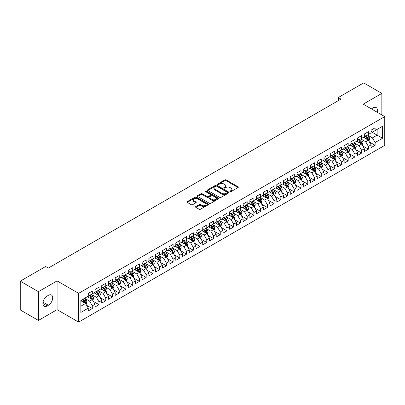 <?xml version="1.0" encoding="UTF-8"?>
<svg xmlns="http://www.w3.org/2000/svg" width="405" height="405" viewBox="0 0 405 405"><rect width="100%" height="100%" fill="white"/><g stroke="black" fill="none" stroke-linecap="round" stroke-linejoin="round"><path stroke-width="0.61" d="M230.096 191.606A0.653 0.38 0 0 0 231.017 191.606L238.044 187.55A0.937 0.542 0 0 0 238.317 187.171A0.937 0.542 0 0 0 238.044 186.786L226.147 179.921A0.937 0.542 0 0 0 224.821 179.921L217.799 183.976A0.653 0.38 0 0 0 217.606 184.24A0.653 0.38 0 0 0 217.799 184.508A0.653 0.38 0 0 0 218.725 184.508L219.631 183.981A2.992 1.726 0 0 1 223.864 183.981L224.856 184.553A2.992 1.726 0 0 1 225.732 185.779A2.992 1.726 0 0 1 224.856 186.999L223.945 187.525A0.653 0.38 0 0 0 223.757 187.788A0.653 0.38 0 0 0 223.945 188.057A0.653 0.38 0 0 0 224.871 188.057L225.782 187.53A2.992 1.726 0 0 1 230.01 187.53L231.002 188.107A2.992 1.726 0 0 1 231.878 189.327A2.992 1.726 0 0 1 231.002 190.547L230.096 191.074A0.653 0.38 0 0 0 229.903 191.337A0.653 0.38 0 0 0 230.096 191.606L230.096 191.074M195.807 206.555A0.937 0.542 0 0 0 195.534 206.935A0.937 0.542 0 0 0 195.807 207.319L199.144 209.243A0.937 0.542 0 0 0 200.465 209.243L208.266 204.743A0.937 0.542 0 0 0 208.54 204.363A0.937 0.542 0 0 0 208.266 203.978L196.369 197.108A0.937 0.542 0 0 0 195.048 197.108L187.247 201.614A0.937 0.542 0 0 0 186.973 201.994A0.937 0.542 0 0 0 187.247 202.378L191.276 204.702A0.937 0.542 0 0 0 192.603 204.702L195.939 202.778A0.937 0.542 0 0 0 196.212 202.394A0.937 0.542 0 0 0 195.939 202.014L193.939 200.86A2.501 1.443 0 0 1 193.205 199.837A2.501 1.443 0 0 1 194.749 198.506A2.501 1.443 0 0 1 197.473 198.82L205.31 203.34A2.501 1.443 0 0 1 206.039 204.363A2.501 1.443 0 0 1 204.495 205.694A2.501 1.443 0 0 1 201.771 205.381L200.465 204.626A0.937 0.542 0 0 0 199.144 204.626L195.807 206.555L195.807 207.319M38.429 291.666L38.429 320.436L57.085 309.663L57.085 280.898L38.429 291.666L20.25 281.166L45.638 266.51L48.332 268.064L340.98 99.103L338.286 97.549L338.286 100.663M57.085 280.898L78.631 293.336L384.75 116.599L384.75 145.37L78.631 322.107L78.631 293.336M381.854 114.929L381.854 93.393L363.204 104.161L384.75 116.599M381.854 93.393L363.675 82.893L338.286 97.549M219.702 197.377A0.937 0.542 0 0 0 221.024 197.377L228.82 192.876A0.937 0.542 0 0 0 229.093 192.491A0.937 0.542 0 0 0 228.82 192.112L216.923 185.242A0.937 0.542 0 0 0 215.602 185.242L207.8 189.748A0.937 0.542 0 0 0 207.527 190.127A0.937 0.542 0 0 0 207.8 190.507L219.702 197.377M205.786 191.747A0.653 0.38 0 0 1 206.449 191.838L206.449 191.064L218.543 198.045A0.937 0.542 0 0 1 218.816 198.43A0.937 0.542 0 0 1 218.543 198.809L210.742 203.31A0.937 0.542 0 0 1 209.42 203.31L197.524 196.445L197.524 195.681A0.937 0.542 0 0 0 197.25 196.06A0.937 0.542 0 0 0 197.524 196.445M197.524 195.681L200.865 193.752A0.937 0.542 0 0 1 202.186 193.752L207.011 196.536A0.937 0.542 0 0 0 208.332 196.536L210.544 195.261A0.937 0.542 0 0 0 210.818 194.876A0.937 0.542 0 0 0 210.544 194.496L205.522 191.595A0.653 0.38 0 0 1 205.33 191.327A0.653 0.38 0 0 1 205.735 190.983A0.653 0.38 0 0 1 206.449 191.064M371.081 131.645L377.141 135.143L377.141 129.392L382.528 126.279L375.121 130.557L375.121 127.798L371.081 130.132L371.081 132.891L368.388 134.445L368.388 131.686L364.348 134.02L364.348 136.779L361.655 138.333L361.655 135.574L357.615 137.908L357.615 140.667L354.922 142.221L354.922 139.462L350.877 141.796L350.877 144.555L348.184 146.109L348.184 143.35L344.144 145.678L344.144 148.443L341.45 149.997L341.45 147.238L337.411 149.566L337.411 152.331L334.717 153.885L334.717 151.126L330.677 153.454L330.677 156.219L327.984 157.773L327.984 155.014L323.944 157.343L323.944 160.107L321.251 161.661L321.251 158.897L317.211 161.231L317.211 163.99L314.518 165.549L314.518 162.785L310.478 165.119L310.478 167.878L307.785 169.437L307.785 166.673L303.745 169.006L303.745 171.766L301.047 173.325L301.047 170.561L297.007 172.894L297.007 175.654L294.313 177.213L294.313 174.449L290.274 176.782L290.274 179.542L287.58 181.096L287.58 178.337L283.541 180.67L283.541 183.43L280.847 184.984L280.847 182.225L276.807 184.558L276.807 187.318L274.114 188.872L274.114 186.113L270.074 188.446L270.074 191.206L267.381 192.76L267.381 190.001L263.341 192.334L263.341 195.094L260.648 196.648L260.648 193.889L256.608 196.222L256.608 198.982L253.915 200.536L253.915 197.777L249.87 200.11L249.87 202.87L247.177 204.424L247.177 201.665L243.137 203.998L243.137 206.758L240.443 208.312L240.443 205.553L236.404 207.886L236.404 210.646L233.71 212.2L233.71 209.441L229.67 211.774L229.67 214.534L226.977 216.088L226.977 213.329L222.937 215.657L222.937 218.422L220.244 219.976L220.244 217.217L216.204 219.545L216.204 222.31L213.511 223.864L213.511 221.105L209.471 223.433L209.471 226.198L206.778 227.752L206.778 224.993L202.738 227.321L202.738 230.086L200.045 231.64L200.045 228.876L196 231.209L196 233.969L193.306 235.528L193.306 232.764L189.267 235.097L189.267 237.856L186.573 239.416L186.573 236.652L182.534 238.985L182.534 241.744L179.84 243.304L179.84 240.54L175.8 242.873L175.8 245.632L173.107 247.192L173.107 244.428L169.067 246.761L169.067 249.52L166.374 251.075L166.374 248.316L162.334 250.649L162.334 253.409L159.641 254.963L159.641 252.204L155.601 254.537L155.601 257.296L152.908 258.851L152.908 256.092L148.868 258.425L148.868 261.184L146.17 262.739L146.17 259.98L142.13 262.313L142.13 265.072L139.436 266.627L139.436 263.868L135.397 266.201L135.397 268.96L132.703 270.515L132.703 267.756L128.663 270.089L128.663 272.849L125.97 274.403L125.97 271.644L121.93 273.977L121.93 276.736L119.237 278.291L119.237 275.532L115.197 277.865L115.197 280.625L112.504 282.179L112.504 279.42L108.464 281.753L108.464 284.512L105.771 286.067L105.771 283.308L101.731 285.636L101.731 288.4L99.038 289.955L99.038 287.196L94.993 289.524L94.993 292.288L92.299 293.843L92.299 291.084L88.26 293.412L88.26 296.176L80.853 300.449L80.853 312.427L88.26 308.149L85.566 303.482L80.853 300.763M382.528 126.279L382.528 138.257L375.121 142.53L372.428 137.867L367.543 135.047M369.431 142.008L375.121 145.294L375.121 142.53M375.121 145.294L371.081 147.623L371.081 144.863L368.388 146.418L365.695 141.755L360.809 138.935M362.698 145.896L368.388 149.182L368.388 146.418M368.388 149.182L364.348 151.51L364.348 148.751L361.655 150.306L358.962 145.643L354.076 142.823M355.965 149.784L361.655 153.07L361.655 150.306M361.655 153.07L357.615 155.398L357.615 152.639L354.922 154.194L352.223 149.531L347.343 146.711M349.231 153.672L354.922 156.958L354.922 154.194M354.922 156.958L350.877 159.286L350.877 156.527L348.184 158.082L345.49 153.419L340.61 150.599M342.493 157.56L348.184 160.846L348.184 158.082M348.184 160.846L344.144 163.174L344.144 160.415L341.45 161.97L338.757 157.307L333.877 154.487M335.76 161.448L341.45 164.729L341.45 161.97M341.45 164.729L337.411 167.062L337.411 164.303L334.717 165.858L332.024 161.195L327.144 158.375M329.027 165.331L334.717 168.617L334.717 165.858M334.717 168.617L330.677 170.951L330.677 168.191L327.984 169.746L325.291 165.083L320.411 162.263M322.294 169.219L327.984 172.505L327.984 169.746M327.984 172.505L323.944 174.839L323.944 172.079L321.251 173.634L318.558 168.966L313.673 166.151M315.561 173.107L321.251 176.393L321.251 173.634M321.251 176.393L317.211 178.727L317.211 175.967L314.518 177.522L311.825 172.854L306.939 170.039M308.828 176.995L314.518 180.281L314.518 177.522M314.518 180.281L310.478 182.614L310.478 179.855L307.785 181.41L305.092 176.742L300.206 173.927M302.095 180.883L307.785 184.169L307.785 181.41M307.785 184.169L303.745 186.502L303.745 183.743L301.047 185.298L298.353 180.63L293.473 177.815M295.361 184.771L301.047 188.057L301.047 185.298M301.047 188.057L297.007 190.39L297.007 187.631L294.313 189.186L291.62 184.518L286.74 181.698M288.623 188.659L294.313 191.945L294.313 189.186M294.313 191.945L290.274 194.278L290.274 191.519L287.58 193.074L284.887 188.406L280.007 185.586M281.89 192.547L287.58 195.833L287.58 193.074M287.58 195.833L283.541 198.166L283.541 195.407L280.847 196.962L278.154 192.294L273.274 189.474M275.157 196.435L280.847 199.721L280.847 196.962M280.847 199.721L276.807 202.054L276.807 199.29L274.114 200.85L271.421 196.182L266.541 193.362M268.424 200.323L274.114 203.609L274.114 200.85M274.114 203.609L270.074 205.942L270.074 203.178L267.381 204.738L264.688 200.07L259.802 197.25M261.691 204.211L267.381 207.497L267.381 204.738M267.381 207.497L263.341 209.831L263.341 207.066L260.648 208.626L257.955 203.958L253.069 201.138M254.958 208.099L260.648 211.385L260.648 208.626M260.648 211.385L256.608 213.719L256.608 210.954L253.915 212.509L251.216 207.846L246.336 205.026M248.224 211.987L253.915 215.273L253.915 212.509M253.915 215.273L249.87 217.601L249.87 214.842L247.177 216.397L244.483 211.734L239.603 208.914M241.486 215.875L247.177 219.161L247.177 216.397M247.177 219.161L243.137 221.489L243.137 218.73L240.443 220.285L237.75 215.622L232.87 212.802M234.753 219.763L240.443 223.049L240.443 220.285M240.443 223.049L236.404 225.377L236.404 222.618L233.71 224.173L231.017 219.51L226.137 216.69M228.02 223.651L233.71 226.937L233.71 224.173M233.71 226.937L229.67 229.265L229.67 226.506L226.977 228.061L224.284 223.398L219.404 220.578M221.287 227.539L226.977 230.82L226.977 228.061M226.977 230.82L222.937 233.153L222.937 230.394L220.244 231.949L217.551 227.286L212.665 224.466M214.554 231.427L220.244 234.708L220.244 231.949M220.244 234.708L216.204 237.041L216.204 234.282L213.511 235.837L210.818 231.174L205.932 228.354M207.821 235.31L213.511 238.596L213.511 235.837M213.511 238.596L209.471 240.929L209.471 238.17L206.778 239.725L204.085 235.062L199.199 232.242M201.088 239.198L206.778 242.484L206.778 239.725M206.778 242.484L202.738 244.817L202.738 242.058L200.045 243.613L197.346 238.945L192.466 236.13M194.354 243.086L200.045 246.372L200.045 243.613M200.045 246.372L196 248.705L196 245.946L193.306 247.501L190.613 242.833L185.733 240.018M187.616 246.974L193.306 250.26L193.306 247.501M193.306 250.26L189.267 252.593L189.267 249.834L186.573 251.389L183.88 246.721L179 243.906M180.883 250.862L186.573 254.148L186.573 251.389M186.573 254.148L182.534 256.481L182.534 253.722L179.84 255.277L177.147 250.609L172.267 247.794M174.15 254.75L179.84 258.036L179.84 255.277M179.84 258.036L175.8 260.369L175.8 257.61L173.107 259.165L170.414 254.497L165.534 251.677M167.417 258.638L173.107 261.924L173.107 259.165M173.107 261.924L169.067 264.257L169.067 261.498L166.374 263.053L163.681 258.385L158.795 255.565M160.684 262.526L166.374 265.812L166.374 263.053M166.374 265.812L162.334 268.145L162.334 265.386L159.641 266.941L156.948 262.273L152.062 259.453M153.951 266.414L159.641 269.7L159.641 266.941M159.641 269.7L155.601 272.033L155.601 269.269L152.908 270.829L150.215 266.161L145.329 263.341M147.218 270.302L152.908 273.588L152.908 270.829M152.908 273.588L148.868 275.921L148.868 273.157L146.17 274.717L143.476 270.049L138.596 267.229M140.484 274.19L146.17 277.476L146.17 274.717M146.17 277.476L142.13 279.809L142.13 277.045L139.436 278.605L136.743 273.937L131.863 271.117M133.746 278.078L139.436 281.364L139.436 278.605M139.436 281.364L135.397 283.697L135.397 280.933L132.703 282.488L130.01 277.825L125.13 275.005M127.013 281.966L132.703 285.252L132.703 282.488M132.703 285.252L128.663 287.58L128.663 284.821L125.97 286.375L123.277 281.713L118.397 278.893M120.28 285.854L125.97 289.14L125.97 286.375M125.97 289.14L121.93 291.468L121.93 288.709L119.237 290.264L116.544 285.601L111.664 282.781M113.547 289.742L119.237 293.028L119.237 290.264M119.237 293.028L115.197 295.356L115.197 292.597L112.504 294.151L109.811 289.489L104.925 286.669M106.814 293.63L112.504 296.916L112.504 294.151M112.504 296.916L108.464 299.244L108.464 296.485L105.771 298.039L103.078 293.377L98.192 290.557M100.081 297.518L105.771 300.799L105.771 298.039M105.771 300.799L101.731 303.132L101.731 300.373L99.038 301.927L96.339 297.265L91.459 294.445M93.347 301.406L99.038 304.687L99.038 301.927M99.038 304.687L94.993 307.02L94.993 304.261L92.299 305.815L89.606 301.153L84.726 298.333M86.609 305.289L92.299 308.575L92.299 305.815M92.299 308.575L88.26 310.908L88.26 308.149M88.26 294.617L89.606 295.397L92.299 293.843M80.853 306.205L85.566 303.482M94.993 290.729L96.339 291.509L99.038 289.955M89.606 301.153L92.299 299.594L87.318 296.718M94.993 304.261L92.299 299.594M101.731 286.846L103.078 287.621L105.771 286.067M96.339 297.265L99.038 295.706L94.051 292.83M101.731 300.373L99.038 295.706M108.464 282.958L109.811 283.733L112.504 282.179M103.078 293.377L105.771 291.823L100.784 288.942M108.464 296.485L105.771 291.823M115.197 279.07L116.544 279.845L119.237 278.291M109.811 289.489L112.504 287.935L107.517 285.054M115.197 292.597L112.504 287.935M121.93 275.182L123.277 275.957L125.97 274.403M116.544 285.601L119.237 284.047L114.256 281.166M121.93 288.709L119.237 284.047M128.663 271.294L130.01 272.069L132.703 270.515M123.277 281.713L125.97 280.159L120.989 277.278M128.663 284.821L125.97 280.159M135.397 267.406L136.743 268.181L139.436 266.627M130.01 277.825L132.703 276.271L127.722 273.39M135.397 280.933L132.703 276.271M142.13 263.518L143.476 264.293L146.17 262.739M136.743 273.937L139.436 272.383L134.455 269.507M142.13 277.045L139.436 272.383M148.868 259.63L150.215 260.41L152.908 258.851M143.476 270.049L146.17 268.495L141.188 265.619M148.868 273.157L146.17 268.495M155.601 255.742L156.948 256.522L159.641 254.963M150.215 266.161L152.908 264.607L147.921 261.731M155.601 269.269L152.908 264.607M162.334 251.854L163.681 252.634L166.374 251.075M156.948 262.273L159.641 260.719L154.654 257.843M162.334 265.386L159.641 260.719M169.067 247.966L170.414 248.746L173.107 247.192M163.681 258.385L166.374 256.831L161.393 253.955M169.067 261.498L166.374 256.831M175.8 244.078L177.147 244.858L179.84 243.304M170.414 254.497L173.107 252.943L168.126 250.067M175.8 257.61L173.107 252.943M182.534 240.19L183.88 240.97L186.573 239.416M177.147 250.609L179.84 249.055L174.859 246.179M182.534 253.722L179.84 249.055M189.267 236.302L190.613 237.082L193.306 235.528M183.88 246.721L186.573 245.167L181.592 242.291M189.267 249.834L186.573 245.167M196 232.414L197.346 233.194L200.045 231.64M190.613 242.833L193.306 241.279L188.325 238.403M196 245.946L193.306 241.279M202.738 228.526L204.085 229.306L206.778 227.752M197.346 238.945L200.045 237.391L195.058 234.515M202.738 242.058L200.045 237.391M209.471 224.638L210.818 225.418L213.511 223.864M204.085 235.062L206.778 233.503L201.791 230.627M209.471 238.17L206.778 233.503M216.204 220.75L217.551 221.53L220.244 219.976M210.818 231.174L213.511 229.615L208.524 226.739M216.204 234.282L213.511 229.615M222.937 216.867L224.284 217.642L226.977 216.088M217.551 227.286L220.244 225.727L215.263 222.851M222.937 230.394L220.244 225.727M229.67 212.979L231.017 213.754L233.71 212.2M224.284 223.398L226.977 221.844L221.996 218.963M229.67 226.506L226.977 221.844M236.404 209.091L237.75 209.866L240.443 208.312M231.017 219.51L233.71 217.956L228.729 215.075M236.404 222.618L233.71 217.956M243.137 205.203L244.483 205.978L247.177 204.424M237.75 215.622L240.443 214.068L235.462 211.187M243.137 218.73L240.443 214.068M249.87 201.315L251.216 202.09L253.915 200.536M244.483 211.734L247.177 210.18L242.195 207.299M249.87 214.842L247.177 210.18M256.608 197.427L257.955 198.202L260.648 196.648M251.216 207.846L253.915 206.292L248.928 203.411M256.608 210.954L253.915 206.292M263.341 193.539L264.688 194.314L267.381 192.76M257.955 203.958L260.648 202.404L255.661 199.528M263.341 207.066L260.648 202.404M270.074 189.651L271.421 190.431L274.114 188.872M264.688 200.07L267.381 198.516L262.394 195.64M270.074 203.178L267.381 198.516M276.807 185.763L278.154 186.543L280.847 184.984M271.421 196.182L274.114 194.628L269.133 191.752M276.807 199.29L274.114 194.628M283.541 181.875L284.887 182.655L287.58 181.096M278.154 192.294L280.847 190.74L275.866 187.864M283.541 195.407L280.847 190.74M290.274 177.987L291.62 178.767L294.313 177.213M284.887 188.406L287.58 186.852L282.599 183.976M290.274 191.519L287.58 186.852M297.007 174.099L298.353 174.879L301.047 173.325M291.62 184.518L294.313 182.964L289.332 180.088M297.007 187.631L294.313 182.964M303.745 170.211L305.092 170.991L307.785 169.437M298.353 180.63L301.047 179.076L296.065 176.2M303.745 183.743L301.047 179.076M310.478 166.323L311.825 167.103L314.518 165.549M305.092 176.742L307.785 175.188L302.798 172.312M310.478 179.855L307.785 175.188M317.211 162.435L318.558 163.215L321.251 161.661M311.825 172.854L314.518 171.3L309.531 168.424M317.211 175.967L314.518 171.3M323.944 158.547L325.291 159.327L327.984 157.773M318.558 168.966L321.251 167.412L316.27 164.536M323.944 172.079L321.251 167.412M330.677 154.659L332.024 155.439L334.717 153.885M325.291 165.083L327.984 163.524L323.003 160.648M330.677 168.191L327.984 163.524M337.411 150.771L338.757 151.551L341.45 149.997M332.024 161.195L334.717 159.636L329.736 156.76M337.411 164.303L334.717 159.636M344.144 146.888L345.49 147.663L348.184 146.109M338.757 157.307L341.45 155.748L336.469 152.872M344.144 160.415L341.45 155.748M350.877 143L352.223 143.775L354.922 142.221M345.49 153.419L348.184 151.865L343.202 148.984M350.877 156.527L348.184 151.865M357.615 139.112L358.962 139.887L361.655 138.333M352.223 149.531L354.922 147.977L349.935 145.096M357.615 152.639L354.922 147.977M364.348 135.224L365.695 135.999L368.388 134.445M358.962 145.643L361.655 144.089L356.668 141.208M364.348 148.751L361.655 144.089M371.081 131.336L372.428 132.111L375.121 130.557M365.695 141.755L368.388 140.201L363.401 137.32M371.081 144.863L368.388 140.201M20.25 281.166L20.25 309.936L38.429 320.436M57.085 309.663L78.631 322.107M372.428 137.867L377.141 135.143L382.528 138.257M377.146 112.21A6.095 3.518 120 0 0 376.149 107.553A6.095 3.518 120 0 0 373.101 107.851L371.886 108.555A6.095 3.518 120 0 0 371.38 108.879M47.188 296.02A6.095 3.518 120 0 0 43.203 301.391A6.095 3.518 120 0 0 44.14 306.271A6.095 3.518 120 0 0 47.188 305.972L48.397 305.274A6.095 3.518 120 0 0 52.377 299.902A6.095 3.518 120 0 0 51.445 295.017A6.095 3.518 120 0 0 48.397 295.321L47.188 296.02M230.354 191.697L231.002 191.327A2.992 1.726 0 0 0 231.878 190.102L231.878 189.327M225.732 185.779L225.732 186.553A2.992 1.726 0 0 1 224.856 187.773L224.208 188.148M238.029 187.561L226.147 180.696A0.937 0.542 0 0 0 224.821 180.696L218.062 184.599M228.81 192.881L216.923 186.022A0.937 0.542 0 0 0 215.602 186.022L207.816 190.517M227.17 192.76A0.653 0.38 0 0 0 227.362 192.491A0.653 0.38 0 0 0 227.17 192.228L216.726 186.199A0.653 0.38 0 0 0 215.799 186.199L214.842 186.751A2.992 1.726 0 0 0 213.967 187.971A2.992 1.726 0 0 0 214.842 189.191L221.981 193.312A2.992 1.726 0 0 0 226.213 193.312L227.17 192.76L227.17 193.539A0.653 0.38 0 0 0 227.362 193.271L227.362 192.491M213.967 187.971L213.967 188.75A2.992 1.726 0 0 0 214.842 189.97L214.842 189.191M227.17 193.539L226.213 194.091A2.992 1.726 0 0 1 221.981 194.091L214.842 189.97M197.539 196.45L200.865 194.532L200.865 193.752M210.818 194.876L210.818 195.655A0.937 0.542 0 0 1 210.544 196.035L208.332 197.316A0.937 0.542 0 0 1 207.011 197.316L202.186 194.532A0.937 0.542 0 0 0 200.865 194.532M206.449 191.838L218.533 198.815M212.017 199.427A2.501 1.443 0 0 0 214.741 199.741A2.501 1.443 0 0 0 216.285 198.41A2.501 1.443 0 0 0 215.551 197.387L212.792 195.792A0.937 0.542 0 0 0 211.471 195.792L209.258 197.073A0.937 0.542 0 0 0 208.985 197.453A0.937 0.542 0 0 0 209.258 197.837L212.017 199.427L212.017 200.207A2.501 1.443 0 0 0 214.741 200.521A2.501 1.443 0 0 0 216.285 199.184L216.285 198.41M208.985 197.453L208.985 198.232A0.937 0.542 0 0 0 209.258 198.612L209.258 197.837M212.017 200.207L209.258 198.612M206.039 204.363L206.039 205.138A2.501 1.443 0 0 1 204.495 206.474A2.501 1.443 0 0 1 201.771 206.16L200.465 205.406A0.937 0.542 0 0 0 199.144 205.406L195.817 207.325M193.205 199.837L193.205 200.617A2.501 1.443 0 0 0 193.939 201.639L193.939 200.86M195.924 202.784L193.939 201.639M208.251 204.748L196.369 197.888A0.937 0.542 0 0 0 195.048 197.888L187.257 202.384M368.884 141.061L369.719 139.026A2.521 1.458 -120 0 0 368.914 136.875L367.482 134.966M365.204 138.363L364.115 136.91M364.945 135.569L366.829 138.08A2.521 1.458 60 0 1 367.548 139.598L368.358 139.133A2.521 1.458 -120 0 0 367.634 137.614L366.206 135.705M365.386 135.822L367.153 138.181A1.286 0.744 60 0 1 367.391 138.576L368.358 139.133M362.151 144.95L362.986 142.914A2.521 1.458 -120 0 0 362.181 140.763L360.749 138.854M358.471 142.251L357.382 140.798M358.212 139.457L360.096 141.968A2.521 1.458 60 0 1 360.815 143.486L361.625 143.021A2.521 1.458 -120 0 0 360.901 141.502L359.473 139.593M358.653 139.71L360.42 142.069A1.286 0.744 60 0 1 360.652 142.459L361.625 143.021M355.418 148.838L356.253 146.802A2.521 1.458 -120 0 0 355.448 144.651L354.016 142.742M351.737 146.139L350.649 144.686M351.474 143.345L353.357 145.856A2.521 1.458 60 0 1 354.081 147.374L354.891 146.909A2.521 1.458 -120 0 0 354.167 145.39L352.735 143.481M351.92 143.598L353.686 145.957A1.286 0.744 60 0 1 353.919 146.347L354.891 146.909M348.685 152.726L349.52 150.69A2.521 1.458 -120 0 0 348.715 148.539L347.282 146.63M345.004 150.027L343.916 148.574M344.741 147.233L346.624 149.744A2.521 1.458 60 0 1 347.348 151.262L348.158 150.797A2.521 1.458 -120 0 0 347.434 149.278L346.002 147.369M345.187 147.486L346.953 149.845A1.286 0.744 60 0 1 347.186 150.235L348.158 150.797M341.952 156.613L342.787 154.578A2.521 1.458 -120 0 0 341.977 152.427L340.549 150.518M338.271 153.915L337.183 152.462M338.008 151.121L339.891 153.632A2.521 1.458 60 0 1 340.615 155.15L341.42 154.685A2.521 1.458 -120 0 0 340.701 153.166L339.268 151.257M338.453 151.374L340.22 153.733A1.286 0.744 60 0 1 340.453 154.123L341.42 154.685M335.218 160.501L336.049 158.461A2.521 1.458 -120 0 0 335.244 156.315L333.816 154.406M331.538 157.803L330.45 156.35M331.275 155.009L333.158 157.52A2.521 1.458 60 0 1 333.882 159.038L334.687 158.573A2.521 1.458 -120 0 0 333.968 157.054L332.535 155.145M331.72 155.262L333.487 157.621A1.286 0.744 60 0 1 333.72 158.011L334.687 158.573M328.48 164.389L329.316 162.349A2.521 1.458 -120 0 0 328.511 160.203L327.083 158.294M324.8 161.686L323.716 160.238M324.542 158.897L326.425 161.408A2.521 1.458 60 0 1 327.149 162.926L327.954 162.461A2.521 1.458 -120 0 0 327.235 160.942L325.802 159.033M324.987 159.15L326.754 161.509A1.286 0.744 60 0 1 326.987 161.899L327.954 162.461M321.747 168.277L322.582 166.237A2.521 1.458 -120 0 0 321.778 164.091L320.35 162.182M318.067 165.574L316.978 164.126M317.809 162.78L319.692 165.296A2.521 1.458 60 0 1 320.411 166.814L321.221 166.349A2.521 1.458 -120 0 0 320.497 164.83L319.069 162.921M318.254 163.038L320.021 165.397A1.286 0.744 60 0 1 320.254 165.787L321.221 166.349M315.014 172.165L315.849 170.125A2.521 1.458 -120 0 0 315.044 167.979L313.612 166.07M311.334 169.462L310.245 168.014M311.075 166.668L312.959 169.184A2.521 1.458 60 0 1 313.678 170.702L314.488 170.237A2.521 1.458 -120 0 0 313.764 168.718L312.336 166.809M311.516 166.926L313.283 169.285A1.286 0.744 60 0 1 313.521 169.675L314.488 170.237M308.281 176.053L309.116 174.013A2.521 1.458 -120 0 0 308.311 171.867L306.879 169.958M304.6 173.35L303.512 171.902M304.342 170.556L306.22 173.072A2.521 1.458 60 0 1 306.944 174.59L307.754 174.125A2.521 1.458 -120 0 0 307.031 172.606L305.603 170.692M304.783 170.814L306.55 173.173A1.286 0.744 60 0 1 306.782 173.563L307.754 174.125M301.548 179.941L302.383 177.901A2.521 1.458 -120 0 0 301.578 175.755L300.145 173.846M297.867 177.238L296.779 175.785M297.604 174.444L299.487 176.96A2.521 1.458 60 0 1 300.211 178.478L301.021 178.008A2.521 1.458 -120 0 0 300.297 176.494L298.865 174.58M298.05 174.702L299.816 177.061A1.286 0.744 60 0 1 300.049 177.451L301.021 178.008M294.815 183.829L295.65 181.789A2.521 1.458 -120 0 0 294.845 179.643L293.412 177.729M291.134 181.126L290.046 179.673M290.871 178.332L292.754 180.848A2.521 1.458 60 0 1 293.478 182.366L294.288 181.896A2.521 1.458 -120 0 0 293.564 180.382L292.132 178.468M291.317 178.59L293.083 180.949A1.286 0.744 60 0 1 293.316 181.339L294.288 181.896M288.082 187.718L288.917 185.677A2.521 1.458 -120 0 0 288.107 183.531L286.679 181.617M284.401 185.014L283.313 183.561M284.138 182.22L286.021 184.736A2.521 1.458 60 0 1 286.745 186.249L287.55 185.784A2.521 1.458 -120 0 0 286.831 184.27L285.398 182.356M284.583 182.478L286.35 184.837A1.286 0.744 60 0 1 286.583 185.227L287.55 185.784M281.348 191.6L282.179 189.565A2.521 1.458 -120 0 0 281.374 187.419L279.946 185.505M277.663 188.902L276.58 187.449M277.405 186.108L279.288 188.624A2.521 1.458 60 0 1 280.012 190.137L280.817 189.672A2.521 1.458 -120 0 0 280.098 188.153L278.665 186.244M277.85 186.366L279.617 188.725A1.286 0.744 60 0 1 279.85 189.115L280.817 189.672M274.61 195.488L275.446 193.453A2.521 1.458 -120 0 0 274.641 191.302L273.213 189.393M270.93 192.79L269.846 191.337M270.672 189.996L272.555 192.512A2.521 1.458 60 0 1 273.279 194.025L274.084 193.56A2.521 1.458 -120 0 0 273.36 192.041L271.932 190.132M271.117 190.254L272.884 192.613A1.286 0.744 60 0 1 273.117 193.003L274.084 193.56M267.877 199.376L268.712 197.341A2.521 1.458 -120 0 0 267.908 195.19L266.475 193.281M264.197 196.678L263.108 195.225M263.938 193.884L265.822 196.4A2.521 1.458 60 0 1 266.541 197.913L267.351 197.448A2.521 1.458 -120 0 0 266.627 195.929L265.199 194.02M264.379 194.142L266.146 196.501A1.286 0.744 60 0 1 266.384 196.891L267.351 197.448M261.144 203.264L261.979 201.229A2.521 1.458 -120 0 0 261.174 199.078L259.742 197.169M257.464 200.566L256.375 199.113M257.205 197.772L259.089 200.283A2.521 1.458 60 0 1 259.808 201.801L260.617 201.336A2.521 1.458 -120 0 0 259.894 199.817L258.466 197.908M257.646 198.03L259.413 200.384A1.286 0.744 60 0 1 259.645 200.779L260.617 201.336M254.411 207.152L255.246 205.117A2.521 1.458 -120 0 0 254.441 202.966L253.009 201.057M250.73 204.454L249.642 203.001M250.472 201.66L252.35 204.171A2.521 1.458 60 0 1 253.074 205.689L253.884 205.224A2.521 1.458 -120 0 0 253.16 203.705L251.728 201.796M250.913 201.918L252.679 204.272A1.286 0.744 60 0 1 252.912 204.667L253.884 205.224M247.678 211.04L248.513 209.005A2.521 1.458 -120 0 0 247.708 206.854L246.275 204.945M243.997 208.342L242.909 206.889M243.734 205.548L245.617 208.059A2.521 1.458 60 0 1 246.341 209.577L247.151 209.112A2.521 1.458 -120 0 0 246.427 207.593L244.995 205.684M244.18 205.801L245.946 208.16A1.286 0.744 60 0 1 246.179 208.555L247.151 209.112M240.945 214.928L241.78 212.893A2.521 1.458 -120 0 0 240.975 210.742L239.542 208.833M237.264 212.23L236.176 210.777M237.001 209.436L238.884 211.947A2.521 1.458 60 0 1 239.608 213.465L240.413 213A2.521 1.458 -120 0 0 239.694 211.481L238.261 209.572M237.446 209.689L239.213 212.048A1.286 0.744 60 0 1 239.446 212.438L240.413 213M234.211 218.816L235.042 216.781A2.521 1.458 -120 0 0 234.237 214.63L232.809 212.721M230.531 216.118L229.443 214.665M230.268 213.324L232.151 215.835A2.521 1.458 60 0 1 232.875 217.353L233.68 216.888A2.521 1.458 -120 0 0 232.961 215.369L231.528 213.46M230.713 213.577L232.48 215.936A1.286 0.744 60 0 1 232.713 216.326L233.68 216.888M227.473 222.704L228.309 220.669A2.521 1.458 -120 0 0 227.504 218.518L226.076 216.609M223.793 220.006L222.709 218.553M223.535 217.212L225.418 219.723A2.521 1.458 60 0 1 226.142 221.241L226.947 220.776A2.521 1.458 -120 0 0 226.228 219.257L224.795 217.348M223.98 217.465L225.747 219.824A1.286 0.744 60 0 1 225.98 220.214L226.947 220.776M220.74 226.592L221.576 224.557A2.521 1.458 -120 0 0 220.771 222.406L219.343 220.497M217.06 223.894L215.971 222.441M216.802 221.1L218.685 223.611A2.521 1.458 60 0 1 219.404 225.129L220.214 224.664A2.521 1.458 -120 0 0 219.49 223.145L218.062 221.236M217.247 221.353L219.014 223.712A1.286 0.744 60 0 1 219.247 224.102L220.214 224.664M214.007 230.48L214.842 228.44A2.521 1.458 -120 0 0 214.037 226.294L212.605 224.385M210.327 227.777L209.238 226.329M210.068 224.988L211.952 227.499A2.521 1.458 60 0 1 212.671 229.017L213.481 228.552A2.521 1.458 -120 0 0 212.757 227.033L211.329 225.124M210.509 225.241L212.276 227.6A1.286 0.744 60 0 1 212.514 227.99L213.481 228.552M207.274 234.368L208.109 232.328A2.521 1.458 -120 0 0 207.304 230.182L205.872 228.273M203.594 231.665L202.505 230.217M203.335 228.876L205.219 231.387A2.521 1.458 60 0 1 205.937 232.905L206.747 232.44A2.521 1.458 -120 0 0 206.023 230.921L204.596 229.012M203.776 229.129L205.543 231.488A1.286 0.744 60 0 1 205.775 231.878L206.747 232.44M200.541 238.256L201.376 236.216A2.521 1.458 -120 0 0 200.571 234.07L199.138 232.161M196.86 235.553L195.772 234.105M196.597 232.759L198.48 235.275A2.521 1.458 60 0 1 199.204 236.793L200.014 236.328A2.521 1.458 -120 0 0 199.29 234.809L197.858 232.9M197.043 233.017L198.809 235.376A1.286 0.744 60 0 1 199.042 235.766L200.014 236.328M193.808 242.144L194.643 240.104A2.521 1.458 -120 0 0 193.838 237.958L192.405 236.049M190.127 239.441L189.039 237.993M189.864 236.647L191.747 239.163A2.521 1.458 60 0 1 192.471 240.681L193.281 240.216A2.521 1.458 -120 0 0 192.557 238.697L191.125 236.788M190.309 236.905L192.076 239.264A1.286 0.744 60 0 1 192.309 239.654L193.281 240.216M187.075 246.032L187.91 243.992A2.521 1.458 -120 0 0 187.1 241.846L185.672 239.937M183.394 243.329L182.306 241.881M183.131 240.535L185.014 243.051A2.521 1.458 60 0 1 185.738 244.569L186.543 244.104A2.521 1.458 -120 0 0 185.824 242.585L184.391 240.671M183.576 240.793L185.343 243.152A1.286 0.744 60 0 1 185.576 243.542L186.543 244.104M180.341 249.92L181.172 247.88A2.521 1.458 -120 0 0 180.367 245.734L178.939 243.825M176.661 247.217L175.573 245.764M176.398 244.423L178.281 246.939A2.521 1.458 60 0 1 179.005 248.457L179.81 247.987A2.521 1.458 -120 0 0 179.091 246.473L177.658 244.559M176.843 244.681L178.61 247.04A1.286 0.744 60 0 1 178.843 247.43L179.81 247.987M173.603 253.808L174.439 251.768A2.521 1.458 -120 0 0 173.634 249.622L172.206 247.708M169.923 251.105L168.839 249.652M169.665 248.311L171.548 250.827A2.521 1.458 60 0 1 172.272 252.345L173.077 251.875A2.521 1.458 -120 0 0 172.353 250.361L170.925 248.447M170.11 248.569L171.877 250.928A1.286 0.744 60 0 1 172.11 251.318L173.077 251.875M166.87 257.696L167.705 255.656A2.521 1.458 -120 0 0 166.9 253.51L165.473 251.596M163.19 254.993L162.101 253.54M162.931 252.199L164.815 254.715A2.521 1.458 60 0 1 165.534 256.228L166.344 255.763A2.521 1.458 -120 0 0 165.62 254.249L164.192 252.335M163.377 252.457L165.144 254.816A1.286 0.744 60 0 1 165.377 255.206L166.344 255.763M160.137 261.579L160.972 259.544A2.521 1.458 -120 0 0 160.167 257.398L158.735 255.484M156.457 258.881L155.368 257.428M156.198 256.087L158.082 258.603A2.521 1.458 60 0 1 158.8 260.116L159.61 259.651A2.521 1.458 -120 0 0 158.887 258.132L157.459 256.223M156.639 256.345L158.406 258.704A1.286 0.744 60 0 1 158.644 259.094L159.61 259.651M153.404 265.467L154.239 263.432A2.521 1.458 -120 0 0 153.434 261.281L152.002 259.372M149.723 262.769L148.635 261.316M149.465 259.975L151.343 262.491A2.521 1.458 60 0 1 152.067 264.004L152.877 263.539A2.521 1.458 -120 0 0 152.153 262.02L150.726 260.111M149.906 260.233L151.673 262.592A1.286 0.744 60 0 1 151.905 262.982L152.877 263.539M146.671 269.355L147.506 267.32A2.521 1.458 -120 0 0 146.701 265.169L145.268 263.26M142.99 266.657L141.902 265.204M142.727 263.863L144.61 266.379A2.521 1.458 60 0 1 145.334 267.892L146.144 267.427A2.521 1.458 -120 0 0 145.42 265.908L143.988 263.999M143.173 264.121L144.939 266.48A1.286 0.744 60 0 1 145.172 266.87L146.144 267.427M139.938 273.243L140.773 271.208A2.521 1.458 -120 0 0 139.968 269.057L138.535 267.148M136.257 270.545L135.169 269.092M135.994 267.751L137.877 270.262A2.521 1.458 60 0 1 138.601 271.78L139.411 271.315A2.521 1.458 -120 0 0 138.687 269.796L137.255 267.887M136.439 268.009L138.206 270.363A1.286 0.744 60 0 1 138.439 270.758L139.411 271.315M133.204 277.131L134.035 275.096A2.521 1.458 -120 0 0 133.23 272.945L131.802 271.036M129.524 274.433L128.436 272.98M129.261 271.639L131.144 274.15A2.521 1.458 60 0 1 131.868 275.668L132.673 275.203A2.521 1.458 -120 0 0 131.954 273.684L130.521 271.775M129.706 271.897L131.473 274.251A1.286 0.744 60 0 1 131.706 274.646L132.673 275.203M126.466 281.019L127.302 278.984A2.521 1.458 -120 0 0 126.497 276.833L125.069 274.924M122.786 278.321L121.703 276.868M122.528 275.527L124.411 278.038A2.521 1.458 60 0 1 125.135 279.556L125.94 279.091A2.521 1.458 -120 0 0 125.221 277.572L123.788 275.663M122.973 275.78L124.74 278.139A1.286 0.744 60 0 1 124.973 278.534L125.94 279.091M119.733 284.907L120.568 282.872A2.521 1.458 -120 0 0 119.764 280.721L118.336 278.812M116.053 282.209L114.969 280.756M115.795 279.415L117.678 281.926A2.521 1.458 60 0 1 118.402 283.444L119.207 282.979A2.521 1.458 -120 0 0 118.483 281.46L117.055 279.551M116.24 279.668L118.007 282.027A1.286 0.744 60 0 1 118.24 282.417L119.207 282.979M113 288.795L113.835 286.76A2.521 1.458 -120 0 0 113.03 284.609L111.598 282.7M109.32 286.097L108.231 284.644M109.061 283.303L110.945 285.814A2.521 1.458 60 0 1 111.664 287.332L112.474 286.867A2.521 1.458 -120 0 0 111.75 285.348L110.322 283.439M109.502 283.556L111.269 285.915A1.286 0.744 60 0 1 111.507 286.305L112.474 286.867M106.267 292.683L107.102 290.648A2.521 1.458 -120 0 0 106.297 288.497L104.865 286.588M102.586 289.985L101.498 288.532M102.328 287.191L104.212 289.702A2.521 1.458 60 0 1 104.93 291.22L105.74 290.755A2.521 1.458 -120 0 0 105.016 289.236L103.589 287.327M102.769 287.444L104.536 289.803A1.286 0.744 60 0 1 104.768 290.193L105.74 290.755M99.534 296.571L100.369 294.536A2.521 1.458 -120 0 0 99.564 292.385L98.132 290.476M95.853 293.873L94.765 292.42M95.595 291.079L97.473 293.59A2.521 1.458 60 0 1 98.197 295.108L99.007 294.643A2.521 1.458 -120 0 0 98.283 293.124L96.851 291.215M96.036 291.332L97.802 293.691A1.286 0.744 60 0 1 98.035 294.081L99.007 294.643M92.801 300.459L93.636 298.419A2.521 1.458 -120 0 0 92.831 296.273L91.398 294.364M89.12 297.756L88.032 296.308M88.857 294.967L90.74 297.478A2.521 1.458 60 0 1 91.464 298.996L92.274 298.531A2.521 1.458 -120 0 0 91.55 297.012L90.118 295.103M89.302 295.22L91.069 297.579A1.286 0.744 60 0 1 91.302 297.969L92.274 298.531M86.068 304.347L86.903 302.307A2.521 1.458 -120 0 0 86.098 300.161L84.665 298.252M82.387 301.644L81.299 300.196M82.579 299.457L84.007 301.366A2.521 1.458 60 0 1 84.731 302.884L85.536 302.419A2.521 1.458 -120 0 0 84.817 300.9L83.384 298.991M82.752 299.356L84.336 301.467A1.286 0.744 60 0 1 84.569 301.857L85.536 302.419M231.002 191.327L231.002 190.547M223.945 188.057L223.945 187.525M224.856 187.773L224.856 186.999M217.799 184.508L217.799 183.976M224.821 180.696L224.821 179.921M226.147 180.696L226.147 179.921M238.044 187.55L238.044 186.786M207.8 190.507L207.8 189.748M215.602 186.022L215.602 185.242M216.923 186.022L216.923 185.242M228.82 192.876L228.82 192.112M221.981 194.091L221.981 193.312M226.213 194.091L226.213 193.312M202.186 194.532L202.186 193.752M207.011 197.316L207.011 196.536M208.332 197.316L208.332 196.536M210.544 196.035L210.544 195.261M218.543 198.809L218.543 198.045M199.144 205.406L199.144 204.626M200.465 205.406L200.465 204.626M201.771 206.16L201.771 205.381M195.939 202.778L195.939 202.014M187.247 202.378L187.247 201.614M195.048 197.888L195.048 197.108M196.369 197.888L196.369 197.108M208.266 204.743L208.266 203.978M42.874 303.482L47.188 305.972M43.011 302.16L48.397 305.274M368.069 140.019L369.704 139.072M367.634 137.614L368.914 136.875M365.771 138.692L366.829 138.08M361.336 143.907L362.971 142.96M360.901 141.502L362.181 140.763M359.038 142.58L360.096 141.968M354.603 147.795L356.238 146.848M354.167 145.39L355.448 144.651M352.304 146.463L353.357 145.856M347.87 151.678L349.5 150.736M347.434 149.278L348.715 148.539M345.571 150.351L346.624 149.744M341.137 155.566L342.767 154.624M340.701 153.166L341.977 152.427M338.838 154.239L339.891 153.632M334.403 159.454L336.034 158.512M333.968 157.054L335.244 156.315M332.105 158.127L333.158 157.52M327.665 163.342L329.3 162.4M327.235 160.942L328.511 160.203M325.372 162.015L326.425 161.408M320.932 167.23L322.567 166.288M320.497 164.83L321.778 164.091M318.634 165.903L319.692 165.296M314.199 171.118L315.834 170.176M313.764 168.718L315.044 167.979M311.901 169.791L312.959 169.184M307.466 175.006L309.101 174.064M307.031 172.606L308.311 171.867M305.167 173.679L306.22 173.072M300.733 178.894L302.368 177.952M300.297 176.494L301.578 175.755M298.434 177.567L299.487 176.96M294 182.782L295.63 181.84M293.564 180.382L294.845 179.643M291.701 181.455L292.754 180.848M287.267 186.67L288.897 185.728M286.831 184.27L288.107 183.531M284.968 185.343L286.021 184.736M280.533 190.558L282.163 189.616M280.098 188.153L281.374 187.419M278.235 189.231L279.288 188.624M273.795 194.446L275.43 193.504M273.36 192.041L274.641 191.302M271.502 193.119L272.555 192.512M267.062 198.334L268.697 197.392M266.627 195.929L267.908 195.19M264.764 197.007L265.822 196.4M260.329 202.222L261.964 201.275M259.894 199.817L261.174 199.078M258.031 200.895L259.089 200.283M253.596 206.11L255.231 205.163M253.16 203.705L254.441 202.966M251.297 204.783L252.35 204.171M246.863 209.998L248.493 209.051M246.427 207.593L247.708 206.854M244.564 208.671L245.617 208.059M240.13 213.886L241.76 212.939M239.694 211.481L240.975 210.742M237.831 212.559L238.884 211.947M233.396 217.769L235.027 216.827M232.961 215.369L234.237 214.63M231.098 216.442L232.151 215.835M226.663 221.656L228.293 220.715M226.228 219.257L227.504 218.518M224.365 220.33L225.418 219.723M219.925 225.544L221.56 224.603M219.49 223.145L220.771 222.406M217.632 224.218L218.685 223.611M213.192 229.432L214.827 228.491M212.757 227.033L214.037 226.294M210.894 228.106L211.952 227.499M206.459 233.32L208.094 232.379M206.023 230.921L207.304 230.182M204.16 231.994L205.219 231.387M199.726 237.208L201.361 236.267M199.29 234.809L200.571 234.07M197.427 235.882L198.48 235.275M192.993 241.096L194.623 240.155M192.557 238.697L193.838 237.958M190.694 239.77L191.747 239.163M186.26 244.984L187.89 244.043M185.824 242.585L187.1 241.846M183.961 243.658L185.014 243.051M179.526 248.873L181.156 247.931M179.091 246.473L180.367 245.734M177.228 247.546L178.281 246.939M172.788 252.76L174.423 251.819M172.353 250.361L173.634 249.622M170.495 251.434L171.548 250.827M166.055 256.648L167.69 255.707M165.62 254.249L166.9 253.51M163.757 255.322L164.815 254.715M159.322 260.536L160.957 259.595M158.887 258.132L160.167 257.398M157.024 259.21L158.082 258.603M152.589 264.425L154.224 263.483M152.153 262.02L153.434 261.281M150.29 263.098L151.343 262.491M145.856 268.312L147.486 267.371M145.42 265.908L146.701 265.169M143.557 266.986L144.61 266.379M139.123 272.2L140.753 271.254M138.687 269.796L139.968 269.057M136.824 270.874L137.877 270.262M132.389 276.089L134.02 275.142M131.954 273.684L133.23 272.945M130.091 274.762L131.144 274.15M125.656 279.976L127.286 279.03M125.221 277.572L126.497 276.833M123.358 278.65L124.411 278.038M118.918 283.865L120.553 282.918M118.483 281.46L119.764 280.721M116.625 282.538L117.678 281.926M112.185 287.747L113.82 286.806M111.75 285.348L113.03 284.609M109.887 286.421L110.945 285.814M105.452 291.635L107.087 290.694M105.016 289.236L106.297 288.497M103.153 290.309L104.212 289.702M98.719 295.523L100.354 294.582M98.283 293.124L99.564 292.385M96.42 294.197L97.473 293.59M91.986 299.411L93.616 298.47M91.55 297.012L92.831 296.273M89.687 298.085L90.74 297.478M85.252 303.299L86.883 302.358M84.817 300.9L86.098 300.161M82.954 301.973L84.007 301.366"/></g></svg>

